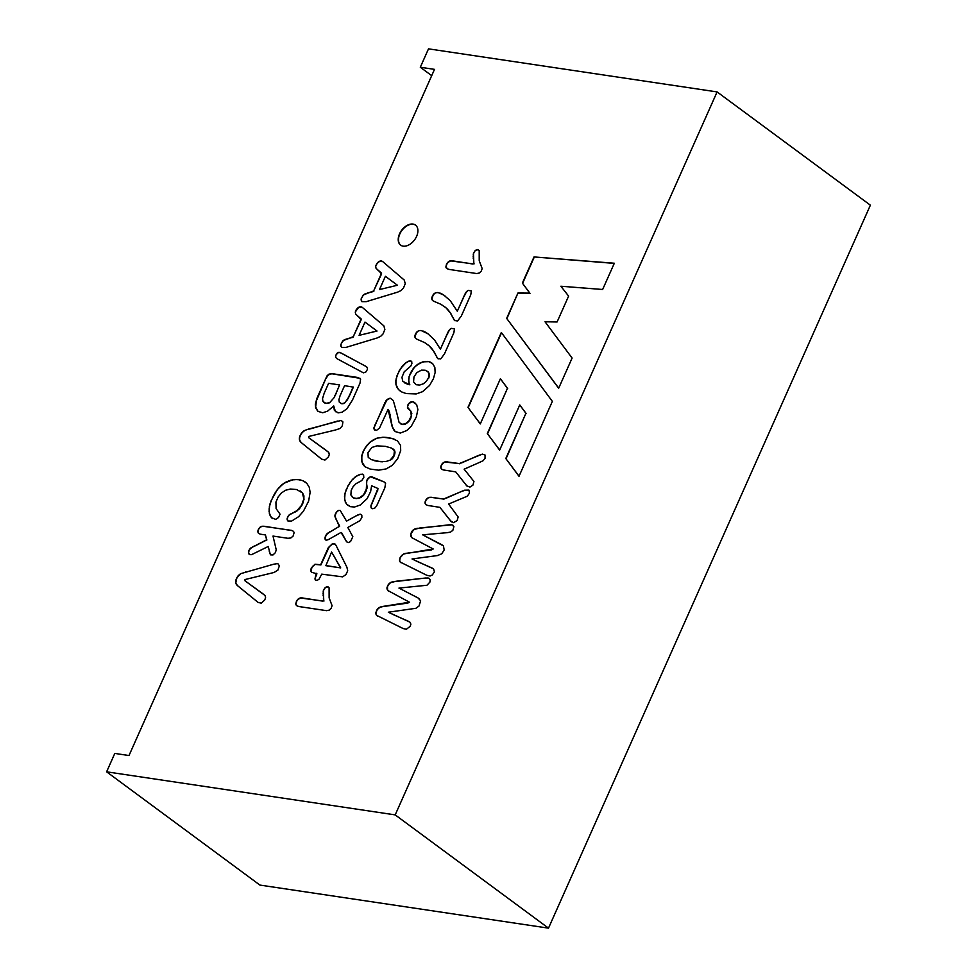 <?xml version="1.0" encoding="UTF-8"?>
<svg xmlns="http://www.w3.org/2000/svg" width="977" height="977" viewBox="0 0 977 977"><rect width="100%" height="100%" fill="white"/><g stroke="black" fill="none" stroke-linecap="round" stroke-linejoin="round"><path stroke-width="1.47" d="M311.553 572.314L310.979 569.921L312.542 566.416L315.229 564.413L320.896 564.95L329.334 546.607L332.656 543.92L335.099 544.079M315.571 580.13L315.437 577.566L316.902 573.792L311.394 572.217L310.662 570.507L311.309 567.942L314.973 564.23L320.651 564.767L328.357 547.596L332.4 543.737L334.623 543.749L335.978 545.288L346.92 567.246L347.702 570.788L345.943 574.574L342.671 576.857L321.751 574.146L318.99 579.251L317.061 580.423L315.315 579.947L314.96 578.934L316.194 573.243M325.854 565.683L340.717 567.906L331.606 552.005L325.854 565.683M318.062 411.488L315.669 406.92L316.426 400.717L325.671 378.917L328.345 374.899L331.814 373.764L360.024 378.307M335.453 411.72L333.743 405.943L327.613 411.134L322.728 412.758L317.867 411.354L315.644 407.849L315.363 404.246L316.853 398.457L326.929 375.986L328.699 374.264L331.557 373.58L357.997 377.501L360.598 379.137L360.012 383.106L352.489 400.008L346.957 408.752L342.182 412.184L338.066 412.88L334.305 410.169L333.743 405.943M349.949 394.769L353.356 387.136L344.563 385.671L340.094 395.697L338.885 399.776L339.324 402.231L341.62 403.721L344.673 402.988L348.508 397.761L353.1 386.941M335.148 395.722L339.556 384.914L328.602 383.314L324.169 393.255L322.532 398.653L322.947 401.474L325.866 403.318L329.676 402.683L334.232 397.48L339.63 384.938M287.873 520.961L291.586 521.071L298.559 516.711L303.432 511.227L308.634 501.103L310.136 492.298L309.245 487.254L306.815 483.322L302.821 480.672L297.9 479.548L292.66 479.744L283.477 483.493L277.346 489.514L271.166 500.639L269.371 506.526L269.359 513.426L271.508 517.7L275.709 519.373L278.555 517.505L280.069 514.207L276.088 508.565L275.929 502.056L278.152 496.988L281.388 492.994L285.54 490.259L290.438 489.025L296.666 489.538L302.394 492.872L303.847 498.844L301.637 505.256L296.947 510.617L288.606 515.392L287.153 518.506L287.873 520.961M337.163 358.791L363.395 372.823L365.728 372.139L367.352 369.55L367.462 367.67L365.862 366.338L340.216 352.624L337.639 352.746L336.027 354.895L335.575 357.338L337.163 358.791M359.047 317.256L360.892 319.589L353.271 336.699L343.025 340.68L340.826 344.502L341.474 347.446L345.797 347.458L377.159 337.969L380.627 336.369L383.021 333.951L384.865 329.469L383.863 325.854L362.272 307.352L358.681 307.279L355.262 312.066L355.652 314.093L360.928 318.783M379.442 271.459L381.274 273.804L373.666 290.914L363.407 294.895L361.209 298.718L361.869 301.661L366.192 301.673L397.554 292.172L401.022 290.584L403.416 288.166L405.26 283.684L404.258 280.069L382.666 261.555L379.076 261.494L376.878 263.509L375.644 266.281L376.047 268.309L381.323 272.998M323.387 598.083L323.766 600.794L322.495 600.953L300.195 597.961L296.861 600.574L295.86 604.445L297.167 605.984L299.365 606.607L326.623 610.674L329.261 610.112L331.24 608.134L332.07 605.642L329.127 597.875L329.102 587.849L327.197 586.713L324.816 588.02L323.363 590.499L323.766 600.794M473.479 260.957L473.857 263.668L472.587 263.827L450.287 260.835L446.953 263.448L445.952 267.319L448.48 269.322L476.727 273.56L479.353 272.998L481.331 271.008L482.162 268.528L479.218 260.749L479.206 250.723L477.301 249.599L474.92 250.894L473.454 253.373L473.857 263.668M403.159 246.155A12.469 8.048 -53.5 0 0 415.665 238.193A12.469 8.048 -53.5 0 0 415.481 225.089A12.469 8.048 -53.5 0 0 401.596 230.34A12.469 8.048 -53.5 0 0 400.655 245.154A12.469 8.048 -53.5 0 0 403.159 246.155M717.094 91.923L428.5 48.85L420.305 67.242L434.509 69.367L129.001 755.539L114.797 753.426L106.615 771.818L395.197 814.891L717.094 91.923L870.385 205.182L548.5 928.15L259.906 885.077L106.615 771.818M534.016 256.939L614.325 263.24L602.638 289.485L560.859 286.237L568.614 296.092L557.098 321.958L545.032 321.787L572.107 358.058L558.661 388.248L506.66 318.368L517.957 293.002L529.729 293.124L522.377 283.074L534.016 256.939L614.252 263.399M480.281 423.933L467.971 407.372L501.323 332.461L552.359 401.376L519.007 476.287L505.793 458.518L525.907 413.344L519.764 404.93L499.638 450.104L487.328 433.556L507.442 388.37L500.395 378.746L480.281 423.933M478.925 462.671L464.136 469.18L473.943 481.466L472.953 485.093L469.949 487.096L466.786 485.862L455.722 471.867L443.289 469.937L441.738 469.229L440.822 467.372L441.873 464.173L444.669 462.011L459.288 463.562L482.357 454.122L485.08 455.05L485.032 458.335L483.127 460.704L478.925 462.671M430.784 497.22L443.485 499.052L464.612 490.185L468.948 490.088L469.51 493.067L467.324 496.194L448.614 504.047L458.14 516.943L457.163 520.57L453.56 522.634L450.544 520.851L439.919 507.356L427.499 505.414L425.447 504.181L425.056 502.105L426.631 498.954L428.866 497.501L431.846 497.317M447.405 532.66L422.662 534.834L443.46 545.911L444.156 550.002L441.714 553.825L437.378 555.583L412.038 558.954L433.605 568.907L434.423 571.875L432.274 575.013L430.063 576.015L426.815 575.294L400.24 562.08L399.52 560.358L400.045 557.818L403.599 553.959L433.202 548.976L411.915 537.741L410.706 534.285L413.772 529.571L419.744 528.007L451.887 524.771L453.878 526.64L452.852 530.316L450.653 532.013L447.405 532.66M381.958 606.57L409.497 602.223L387.625 590.389L387.417 586.2L390.067 582.805L396.039 581.254L425.74 578.005L429.111 578.335L430.173 579.886L429.917 582.097L426.949 585.26L398.958 588.081L418.034 597.948L420.647 600.806L418.986 606.058L415.909 608.292L388.321 612.213L409.9 622.141L410.877 624.12L410.23 626.294L406.359 629.261L403.11 628.541L376.536 615.315L375.889 612.445L377.049 609.721L379.894 607.205L383.46 606.314M450.226 300.635L457.297 311.236L465.638 292.844L468.154 290.401L471.366 290.914L470.767 294.773L461.339 316.011L457.566 320.993L454.513 320.456L450.214 312.774L446.147 307.987L440.957 304.323L433.275 301.014L431.858 299.255L433.3 294.48L435.339 292.88L437.891 292.502L443.705 295.03L450.226 300.635M434.606 340.069L440.395 349.192L448.736 330.812L451.252 328.357L454.464 328.87L453.878 332.73L444.437 353.967L440.676 358.962L437.611 358.412L433.312 350.731L429.257 345.943L424.69 342.622L416.373 338.97L414.969 337.212L416.41 332.436L418.437 330.837L421.002 330.458L428.024 333.841L434.606 340.069M412.673 369.282L416.654 365.117L422.833 361.856L428.988 361.649L432.738 363.725L434.863 367.474L435.131 372.579L433.422 378.71L429.55 385.475L422.589 391.667L416.165 393.939L406.224 393.572L401.755 391.96L398.506 389.567L395.966 384.608L395.844 380.541L396.931 375.925L400.411 368.72L406.249 362.443L410.022 360.831L411.708 361.502L411.903 363.603L410.743 366.131L404.234 371.761L401.95 377.33L402.793 381.384L409.595 384.657L408.704 381.555L409.131 376.401L413.918 367.743M396.711 412.685L399.043 422.259L401.669 424.274L405.199 423.896L408.642 421.197L411.317 416.104L410.78 411.122L407.397 407.104L408.594 403.696L412.331 401.669L416.629 404.527L417.875 409.51L416.349 416.923L411.329 426.155L406.774 430.552L400.338 433.055L395.148 431.529L392.143 426.534L388.052 409.412L379.54 428.011L376.524 430.381L374.203 429.501L374.447 426.119L386.99 399.642L390.397 398.274L393.304 400.558L396.711 412.685M383.094 437.22L391.985 438.429L397.517 440.908L400.533 445.365L400.692 450.605L397.663 458.714L392.229 465.37L386.098 468.936L378.612 470.169L370.185 469.07L365.068 466.774L361.917 461.95L361.771 455.905L364.482 448.809L369.953 442.19L377 438.16L383.985 437.22M366.265 489.868L366.839 480.171L370.259 476.739L383.9 481.82L385.597 483.444L384.828 487.853L376.621 506.001L374.753 508.138L372.664 508.724L371.113 507.845L370.942 505.707L377.94 488.488L371.614 485.789L370.625 491.541L367.083 498.71L360.281 504.999L354.504 507.026L350.389 506.66L346.493 504.108L344.6 499.491L345.04 493.165L348.081 485.593L352.526 479.341L357.057 475.665L360.879 474.211L363.591 474.785L363.81 477.57L361.685 480.611L356.117 483.603L353.1 486.668L351.183 490.356L350.902 494.997L353.418 497.83L356.422 498.429L359.609 497.769L363.615 494.704L366.717 488.378M345.223 539.402L341.046 532.453L328.394 539.585L326.416 540.22L325.133 539.28L325.194 536.886L327.063 533.711L339.3 526.383L334.94 516.259L336.296 512.266L338.372 510.434L340.216 510.446L346.542 521.144L358.132 514.781L360.342 514.207L361.82 515.135L361.869 517.492L359.927 520.68L347.812 527.47L352.831 536.678L350.596 541.502L348.459 542.565L346.737 541.881L341.816 533.1M274.11 572.461L245.007 579.544L245.019 580.814L265.048 595.494L265.573 597.594L264.767 599.951L261.225 603.151L258.111 602.418L237.496 585.626L235.75 583.013L236.874 577.688L240.733 573.658L273.707 564.205L277.798 563.57L279.373 565.817L277.92 570.067L274.11 572.461M287.897 538.29L273.01 536.068L276.235 549.843L275.355 552.664L272.913 555.009L270.238 554.228L268.223 546.485L251.602 554.643L249.819 554.655L248.537 553.165L248.891 550.625L250.796 547.975L266.611 539.817L265.426 534.956L260.029 534.114L258.087 532.746L258.319 529.449L261.006 526.591L263.888 526.224L292.636 530.682L294.187 532.416L293.076 536.104L290.828 537.985L287.897 538.29M335.49 429.99L308.72 436.45L308.72 437.72L328.76 452.4L329.286 454.5L328.48 456.857L324.938 460.057L321.555 459.117L301.209 442.532L299.463 439.919L299.695 436.658L301.722 432.848L304.445 430.564L308.39 429.111L341.12 420.428L342.89 421.881L342.304 425.825L340.02 428.488L335.49 429.99M420.305 67.242L431.712 75.669M395.197 814.891L548.5 928.15M558.71 388.15L506.66 318.368M506.916 318.563L517.957 293.002M518.213 293.185L529.729 293.124M529.986 293.32L522.377 283.074M522.634 283.257L534.26 257.122M480.318 423.835L467.971 407.372M468.227 407.556L501.543 332.742M519.056 476.19L505.793 458.518M506.049 458.702L525.907 413.344M526.163 413.527L519.764 404.93M499.687 450.006L487.328 433.556M487.584 433.751L507.442 388.37M507.698 388.553L500.395 378.746M467.433 486.436L466.786 485.862M467.043 486.045L466.347 485.374M466.603 485.557L465.858 484.787M466.114 484.971L455.722 471.867M441.909 469.326L441.238 468.704M441.494 468.887L440.945 468.068M441.201 468.252L440.822 467.372M441.079 467.556L440.847 466.615M441.103 466.811L441.042 465.821M441.299 466.005L441.396 464.967M441.653 465.15L441.873 464.173M442.129 464.356L442.434 463.477M442.691 463.66L443.094 462.878M443.35 463.061L443.839 462.377M444.926 462.194L445.585 461.803M445.842 461.987L446.574 461.742M446.831 461.926L447.649 461.828M447.906 462.023L459.288 463.562M459.544 463.757L461.254 462.756M461.51 462.951L477.387 455.893M477.643 456.076L478.486 455.429M478.742 455.624L479.512 455.026M479.768 455.221L480.415 454.696M432.103 497.501L443.485 499.052M443.741 499.247L445.451 498.246M445.707 498.429L461.596 491.358M461.852 491.553L462.695 490.906M462.951 491.101L463.721 490.503M463.977 490.698L464.612 490.185M451.63 521.926L450.983 521.339M451.24 521.535L450.544 520.851M450.8 521.046L450.055 520.265M450.312 520.448L439.919 507.356M426.119 504.816L425.447 504.181M425.703 504.364L425.154 503.546M425.41 503.729L425.019 502.85M425.276 503.033L425.056 502.105M425.3 502.288L425.239 501.299M425.496 501.494L425.606 500.444M425.862 500.639L426.07 499.65M426.326 499.845L426.631 498.954M426.888 499.149L427.291 498.355M427.547 498.551L428.036 497.855M429.123 497.684L429.782 497.281M430.039 497.476L431.028 497.415M440.432 544.018L422.662 534.834M440.688 544.213L441.738 544.714M441.995 544.91L442.911 545.459M416.422 561.054L412.038 558.954M416.678 561.25L432.2 568.089M401.022 562.764L400.24 562.08M400.497 562.263L399.776 561.311M400.033 561.494L399.52 560.358M399.776 560.554L399.605 559.198M399.849 559.394L400.045 557.818M400.301 558.014L400.753 556.475M401.01 556.67L401.596 555.388M401.852 555.583L402.597 554.57M402.842 554.753L403.599 553.959M403.855 554.154L404.588 553.58M404.844 553.764L405.663 553.336M405.907 553.519L407.165 553.067M407.421 553.263L409.168 552.774M409.424 552.958L430.588 549.978M430.845 550.161L433.202 548.976M412.111 537.863L411.329 537.142M411.586 537.338L410.902 536.373M411.158 536.556L410.645 535.42M410.902 535.604L410.706 534.285M410.963 534.468L411.122 532.966M411.378 533.161L411.683 531.83M411.94 532.013L412.294 530.902M412.55 531.097L412.99 530.169M413.247 530.352L413.772 529.571M414.028 529.754L414.627 529.094M414.883 529.29L415.567 528.74M415.823 528.936L416.568 528.472M416.813 528.655L417.631 528.276M417.887 528.472L419.744 528.007M420 528.203L449.432 524.771M449.689 524.954L450.849 524.698M451.105 524.893L451.887 524.771M452.143 524.967L452.986 525.26M383.717 606.509L385.463 606.021M385.72 606.204L406.884 603.224M407.14 603.42L409.497 602.223M388.406 591.097L387.625 590.389M387.881 590.584L387.197 589.62M387.442 589.815L386.941 588.667M387.197 588.85L387.002 587.519M387.258 587.714L387.417 586.2M387.674 586.395L387.979 585.064M388.223 585.26L388.59 584.148M388.846 584.344L389.298 583.403M389.554 583.587L390.067 582.805M390.324 583L390.922 582.341M391.179 582.524L391.862 581.987M392.119 582.17L392.864 581.706M393.12 581.901L393.939 581.51M394.183 581.706L396.039 581.254M396.296 581.437L425.74 578.005M425.996 578.189L427.144 577.932M427.401 578.128L428.182 578.005M428.439 578.201L429.282 578.494M416.727 597.252L398.958 588.081M416.984 597.448L418.034 597.948M418.29 598.144L419.194 598.706M392.717 614.301L388.321 612.213M392.974 614.496L408.496 621.323M377.317 615.998L376.536 615.315M376.792 615.498L376.072 614.545M376.328 614.741L375.815 613.605M376.072 613.8L375.889 612.445M376.145 612.64L376.34 611.065M376.597 611.26L377.049 609.721M377.305 609.917L377.891 608.647M378.148 608.83L378.881 607.816M379.137 607.999L379.894 607.205M380.151 607.401L380.896 606.815M381.14 606.998L382.215 606.766M464.563 294.907L457.297 311.236M464.82 295.103L465.064 293.857M465.321 294.053L465.638 292.844M465.895 293.039L466.237 292.001M466.481 292.184L466.847 291.305M467.104 291.5L467.482 290.767M454.769 320.639L454.036 319.809M454.293 320.004L453.572 318.978M453.829 319.174L451.533 315.021M451.789 315.217L450.922 313.91M451.179 314.105L450.214 312.774M450.47 312.958L449.383 311.602M449.64 311.797L448.455 310.393M448.712 310.576L447.381 309.172M447.637 309.367L446.147 307.987M446.404 308.17L444.743 306.815M433.361 301.063L432.603 300.464M432.86 300.66L432.139 299.878M432.384 300.073L431.858 299.255M432.115 299.438L431.761 298.571M432.017 298.754L431.81 297.814M432.054 298.009L432.005 296.984M432.249 297.179L432.347 296.08M432.603 296.263L432.787 295.225M433.043 295.42L433.3 294.48M433.556 294.675L433.898 293.845M434.154 294.028L434.582 293.308M434.838 293.491L435.339 292.88M437.244 292.673L437.891 292.502M439.809 293.076L440.468 293.234M440.712 293.43L441.457 293.711M441.714 293.894L442.557 294.297M442.813 294.492L443.705 295.03M443.961 295.213L445.036 295.97M447.661 332.876L440.395 349.192M447.918 333.059L448.162 331.826M448.419 332.009L448.736 330.812M448.993 330.995L449.335 329.957M449.591 330.141L449.945 329.261M450.202 329.457L450.592 328.736M438.221 358.925L437.611 358.412M437.867 358.596L437.134 357.765M437.391 357.961L436.67 356.935M436.927 357.13L434.631 352.978M434.887 353.173L434.02 351.867M434.276 352.062L433.312 350.731M433.568 350.926L432.493 349.558M432.738 349.754L431.553 348.349M431.81 348.545L430.491 347.128M430.747 347.323L429.257 345.943M429.514 346.127L427.841 344.771M416.458 339.019L415.701 338.421M415.958 338.616L415.237 337.834M415.494 338.03L414.969 337.212M415.213 337.407L414.859 336.528M415.115 336.723L414.907 335.77M415.164 335.966L415.103 334.94M415.359 335.135L415.445 334.036M415.701 334.232L415.884 333.181M416.141 333.377L416.41 332.436M416.666 332.632L417.008 331.801M417.252 331.985L417.68 331.264M417.936 331.447L418.437 330.837M420.342 330.629L421.002 330.458M422.907 331.032L423.566 331.191M423.823 331.386L424.568 331.667M424.824 331.862L425.654 332.265M425.911 332.449L426.802 332.986M427.059 333.169L428.134 333.939M414.175 367.926L415.249 366.351M415.506 366.546L416.654 365.117M416.91 365.313L418.144 364.03M418.4 364.226L419.683 363.126M419.939 363.31L421.246 362.394M421.49 362.589L422.833 361.856M423.09 362.04L424.433 361.502M424.69 361.685L425.984 361.343M426.228 361.527L427.474 361.392M427.731 361.575L428.988 361.649M429.245 361.844L430.381 362.125M430.637 362.32L431.81 362.968M400.106 390.934L398.506 389.567M398.763 389.75L397.358 388.089M397.602 388.272L396.503 386.416M396.76 386.611L395.966 384.608M396.222 384.791L395.746 382.654M396.003 382.85L395.844 380.541M396.1 380.737L396.235 378.307M396.491 378.49L396.931 375.925M397.187 376.121L397.92 373.409M398.176 373.593L399.117 370.93M399.373 371.126L400.411 368.72M400.668 368.903L401.828 366.741M402.084 366.925L403.33 365.007M403.586 365.19L404.796 363.578M405.052 363.762L406.249 362.443M406.505 362.638L407.653 361.6M407.91 361.795L408.923 361.063M409.18 361.246L410.022 360.831M410.279 361.014L410.89 360.879M407.018 383.937L404.478 382.789M407.275 384.12L409.595 384.657M409.851 384.84L409.033 383.131M409.29 383.326L408.704 381.555M408.96 381.738L408.618 379.906M408.875 380.09L408.752 378.184M409.009 378.368L409.131 376.401M409.387 376.585L409.766 374.533M410.022 374.716L410.609 372.652M410.865 372.835L411.573 370.918M411.83 371.101L412.929 369.465M421.453 370.136L416.776 372.664L413.967 376.963L413.564 381.848L416.129 384.718L419.646 385.048L423.432 383.753L426.363 381.335L428.537 377.769L429.062 374.484L427.902 371.724L425.154 370.21L421.453 370.136M428.537 378.575L428.537 377.769M428.793 377.965L428.781 377.073M429.037 377.269L428.952 376.401M429.208 376.585L429.062 375.742M429.318 375.925L429.098 375.107M429.355 375.29L429.062 374.484M429.318 374.667L428.964 373.873M429.221 374.069L428.793 373.287M429.05 373.483L428.561 372.713M428.818 372.909L428.256 372.2M428.512 372.384L427.902 371.724M428.158 371.919L427.474 371.321M401.669 424.274L400.692 423.859M401.926 424.47L402.793 424.433M403.049 424.629L403.977 424.311M404.234 424.507L405.199 423.896M405.455 424.079L406.42 423.224M406.664 423.407L407.556 422.32M407.812 422.504L408.642 421.197M408.899 421.38L409.595 419.927M409.851 420.122L410.389 418.559M410.633 418.742L411.317 416.104M411.573 416.3L411.561 413.43M411.818 413.613L410.78 411.122M410.706 410.951L409.827 410.218M410.084 410.413L408.936 409.51M409.192 409.693L408.178 408.74M408.435 408.936L407.653 407.959M407.91 408.142L407.397 407.104M407.653 407.287L407.507 406.041M407.763 406.224L407.959 404.783M408.215 404.966L408.594 403.696M408.85 403.88L409.375 402.805M409.632 402.988L410.316 402.109M410.572 402.304L411.305 401.73M411.561 401.913L412.331 401.669M412.587 401.865L413.54 401.95M413.784 402.145L414.871 402.683M395.331 431.651L393.804 429.965M394.061 430.161L392.815 428.244M393.072 428.427L392.143 426.534M392.4 426.729L391.728 424.726M391.985 424.91L391.252 422.174M391.508 422.369L390.031 415.188M390.287 415.384L389.383 412.55M389.64 412.746L388.846 411.012M389.102 411.195L388.565 410.352M388.822 410.535L388.199 409.668M374.863 430.136L374.203 429.501M374.46 429.685L373.922 428.634M374.179 428.818L373.996 427.511M374.252 427.694L374.447 426.119M374.704 426.302L385.023 402.39M385.268 402.585L385.927 400.839M386.184 401.034L386.99 399.642M387.246 399.837L388.187 398.787M388.443 398.982L389.322 398.335M389.579 398.518L390.397 398.274M384.23 437.403L384.865 437.256M385.121 437.44L385.768 437.317M386.025 437.501L386.684 437.415M386.941 437.598L387.613 437.537M387.869 437.72L388.773 437.72M389.029 437.904L389.896 437.928M390.153 438.123L390.971 438.172M391.227 438.355L391.985 438.429M392.241 438.612L392.949 438.71M393.206 438.893L393.853 439.015M394.11 439.198L394.72 439.345M365.3 466.945L364.445 466.224M364.69 466.408L363.859 465.602M364.116 465.785L363.31 464.881M363.554 465.064L362.736 463.953M362.992 464.148L362.272 462.976M362.528 463.171L361.917 461.95M362.174 462.133L361.673 460.851M361.93 461.034L361.539 459.678M361.795 459.874L361.514 458.457M361.771 458.64L361.588 457.187M361.844 457.383L361.771 455.905M362.027 456.1L362.076 454.598M362.333 454.781L362.479 453.255M362.736 453.438L362.992 451.875M363.249 452.07L363.664 450.373M363.92 450.556L364.482 448.809M364.739 449.005L365.386 447.344M365.642 447.527L366.387 445.939M366.644 446.135L367.474 444.62M367.731 444.804L368.671 443.363M368.927 443.558L369.953 442.19M370.21 442.373L371.284 441.128M371.529 441.323L372.64 440.212M372.896 440.395L374.044 439.406M374.301 439.589L375.498 438.722M375.754 438.905L377 438.16M377.256 438.343L378.026 437.855M381.616 437.488L382.227 437.244M382.483 437.427L383.35 437.403M385.549 446.379L377.012 445.842L371.907 447.429L367.938 452.693L368.244 457.419L371.443 459.678L379.052 461.4L385.83 461.559L390.165 460.118L393.926 455.538L394.415 450.617L391.459 448.052L385.549 446.379M374.704 460.778L375.351 460.79M375.608 460.973L376.304 460.973M376.56 461.168L377.317 461.156M378.294 461.449L379.052 461.4M379.308 461.596L380.029 461.51M380.285 461.706L380.969 461.608M381.225 461.791L381.86 461.669M382.117 461.852L382.728 461.694M391.423 459.581L391.643 458.97M391.887 459.153L392.082 458.506M392.339 458.689L392.498 458.005M392.754 458.189L392.888 457.456M393.145 457.639L393.255 456.857M393.511 457.053L393.609 456.222M393.865 456.406L393.926 455.538M394.183 455.734L394.317 454.561M394.574 454.757L394.586 453.646M394.842 453.841L394.72 452.803M394.977 452.986L394.745 452.009M395.001 452.204L394.635 451.276M394.891 451.472L394.415 450.617M394.671 450.8L394.061 450.006M394.317 450.189L393.584 449.444M393.841 449.64L392.998 448.944M366.973 488.573L366.827 487.303M367.083 487.486L366.766 486.131M367.022 486.326L366.448 482.894M366.705 483.09L366.509 481.392M366.766 481.588L366.839 480.171M367.096 480.366L367.45 479.06M367.706 479.255L368.268 478.095M368.512 478.278L369.269 477.264M369.526 477.448L370.259 476.739M370.515 476.935L371.15 476.581M372.335 477.032L383.9 481.82M384.156 482.003L384.975 482.577M371.773 508.467L371.113 507.845M371.37 508.028L370.857 506.929M371.101 507.112L370.942 505.707M371.187 505.903L371.394 504.205M371.651 504.401L371.663 503.582M371.919 503.766L377.342 490.82M377.598 491.004L377.94 488.488M348.313 505.707L346.493 504.108M346.75 504.291L345.247 502.031M345.504 502.215L344.6 499.491M344.857 499.687L344.515 496.475M344.771 496.67L345.04 493.165M345.296 493.348L346.224 489.562M346.481 489.758L348.081 485.593M348.337 485.777L350.206 482.137M350.462 482.32L352.526 479.341M352.782 479.536L354.859 477.191M355.115 477.387L357.057 475.665M357.313 475.86L359.121 474.724M359.377 474.907L360.879 474.211M361.136 474.395L362.296 474.101M362.552 474.297L363.261 474.48M353.418 497.83L352.306 497.122M353.674 498.014L354.785 498.258M355.042 498.453L356.422 498.429M356.678 498.612L358.034 498.27M358.29 498.453L359.609 497.769M359.866 497.952L361.087 496.988M361.343 497.171L362.418 495.962M362.675 496.157L363.615 494.704M363.871 494.887L364.641 493.287M364.897 493.47L365.496 491.712M365.752 491.907L366.522 490.051M342.072 533.283L341.046 532.453M325.671 539.976L325.133 539.28M325.39 539.463L324.987 538.571M325.243 538.754L325.011 537.765M325.268 537.948L325.194 536.886M325.451 537.081L325.561 535.921M325.817 536.117L325.988 535.091M326.245 535.274L326.489 534.358M326.745 534.541L327.063 533.711M327.319 533.906L327.735 533.137M327.991 533.332L328.553 532.55M328.809 532.734L329.518 531.915M329.774 532.111L330.25 531.476M330.507 531.671L339.3 526.383M339.556 526.579L339.178 525.479M339.422 525.663L335.709 518.579M335.966 518.775L335.343 517.712M335.599 517.895L335.087 516.943M335.343 517.126L334.94 516.259M335.196 516.454L334.916 515.6M335.172 515.783L335.038 514.855M335.294 515.05L335.306 514.036M335.563 514.22L335.746 513.12M336.003 513.304L336.296 512.266M336.54 512.449L336.931 511.521M337.187 511.716L337.663 510.886M337.92 511.069L338.372 510.434M356.666 515.538L346.542 521.144M356.923 515.722L358.132 514.781M358.388 514.977L359.353 514.342M359.609 514.537L360.342 514.207M346.688 541.685L346.114 541.014M346.371 541.209L345.785 540.452M346.041 540.635L345.479 539.597M263.094 593.906L245.019 580.814M258.282 602.528L238.571 586.518M238.828 586.701L238.022 586.078M238.278 586.261L237.496 585.626M237.753 585.809L237.02 585.162M237.277 585.357L236.605 584.686M236.861 584.869L236.239 584.173M236.495 584.368L235.958 583.635M236.202 583.819L235.75 583.013M236.007 583.208L235.64 582.329M235.897 582.512L235.628 581.547M235.884 581.73L235.738 580.692M235.994 580.875L235.982 579.752M236.239 579.947L236.373 578.726M236.629 578.921L236.874 577.688M237.13 577.871L237.423 576.748M237.68 576.943L238.009 575.929M238.266 576.125L238.657 575.221M238.913 575.416L239.328 574.61M239.585 574.794L240.024 574.097M240.281 574.281L240.733 573.658M244.934 572.4L245.545 571.972M246.656 571.948L274.122 564.095M271.032 555.07L270.238 554.228M270.495 554.423L269.664 552.872M269.921 553.055L269.249 551.223M269.505 551.407L268.223 546.485M249.404 554.423L248.793 553.825M249.05 554.008L248.537 553.165M248.793 553.348L248.476 552.408M248.732 552.591L248.585 551.553M248.842 551.749L248.891 550.625M249.147 550.808L249.306 549.746M249.562 549.929L249.758 549.025M250.014 549.221L250.246 548.439M250.503 548.622L250.796 547.975M251.052 548.17L251.492 547.523M251.748 547.706L252.384 546.986M252.64 547.181L253.495 546.387M254.301 546.302L265.805 540.44M266.049 540.623L266.611 539.817M266.868 540L265.426 534.956M258.758 533.552L258.087 532.746M258.343 532.929L257.867 531.976M258.123 532.16L257.83 531.17M258.087 531.354L257.977 530.34M258.233 530.523L258.319 529.449M258.575 529.644L258.844 528.508M259.1 528.704L259.455 527.727M259.711 527.91L260.187 527.079M260.432 527.275L261.006 526.591M261.262 526.774L261.897 526.273M262.154 526.469L262.85 526.163M263.106 526.347L263.888 526.224M264.144 526.42L291.647 530.389M291.903 530.572L292.636 530.682M326.794 450.812L308.72 437.72M321.995 459.434L302.272 443.424M302.528 443.607L301.734 442.984M301.991 443.167L301.209 442.532M301.466 442.715L300.721 442.068M300.977 442.263L300.305 441.592M300.562 441.775L299.951 441.079M300.208 441.274L299.658 440.542M299.915 440.725L299.463 439.919M299.719 440.114L299.353 439.235M299.609 439.418L299.341 438.453M299.597 438.636L299.45 437.598M299.707 437.781L299.695 436.658M299.951 436.853L300.086 435.632M300.342 435.827L300.586 434.594M300.843 434.777L301.124 433.654M301.38 433.849L301.722 432.848M301.978 433.031L302.369 432.127M302.626 432.322L303.041 431.516M303.297 431.7L303.725 431.004M303.981 431.187L304.445 430.564M309.501 429.074L310.112 428.659M310.368 428.854L337.834 421.002M415.604 225.186A12.469 8.048 -53.5 0 0 401.852 230.535A12.469 8.048 -53.5 0 0 400.79 245.239M474.114 263.863L472.587 263.827M472.844 264.01L452.095 260.761M452.351 260.957L451.472 260.712M451.728 260.908L450.873 260.737M451.13 260.92L450.287 260.835M450.544 261.018L449.664 261.03M449.921 261.225L449.176 261.262M449.432 261.457L448.675 261.58M448.932 261.775L448.174 261.983M448.431 262.166L447.735 262.41M447.991 262.593L447.344 262.874M447.6 263.069L446.953 263.448M446.892 264.217L446.22 264.962M446.477 265.158L445.891 266.233M446.147 266.428L445.952 267.319M446.208 267.515L446.404 268.199M446.66 268.382L447.283 268.883M478.327 249.831L477.692 249.587M477.948 249.77L477.301 249.599M477.558 249.782L476.935 249.672M477.191 249.856L476.544 249.794M476.8 249.99L476.129 249.99M476.385 250.185L475.726 250.246M475.982 250.43L475.286 250.564M475.543 250.759L474.92 250.894M474.04 252.652L473.454 253.373M473.711 253.568L473.234 254.753M473.491 254.948L473.161 256.487M473.418 256.67L473.234 258.49M473.491 258.685L473.735 261.152M324.022 600.977L322.495 600.953M322.752 601.136L302.003 597.887M302.259 598.071L301.38 597.839M301.637 598.022L300.769 597.863M301.026 598.046L300.195 597.961M300.452 598.144L299.573 598.156M299.829 598.351L299.084 598.388M299.341 598.583L298.571 598.706M298.828 598.901L298.083 599.109M298.339 599.292L297.643 599.524M297.9 599.719L297.252 600M297.509 600.183L296.861 600.574M296.788 601.343L296.116 602.088M296.373 602.272L295.799 603.359M296.055 603.542L295.86 604.445M296.116 604.641L296.312 605.325M296.568 605.508L297.191 605.996M328.235 586.957L327.6 586.713M327.857 586.896L327.197 586.713M327.454 586.908L326.843 586.786M327.1 586.982L326.452 586.921M326.709 587.104L326.037 587.116M326.294 587.311L325.622 587.372M325.878 587.556L325.194 587.69M325.451 587.873L324.816 588.02M323.937 589.778L323.363 590.499M323.619 590.694L323.131 591.879M323.387 592.062L323.057 593.613M323.314 593.796L323.143 595.616M323.399 595.799L323.643 598.278M381.58 273.181L381.274 273.804M381.531 273.987L373.666 290.914M373.922 291.097L373.019 291.402M373.263 291.586L368.634 292.66M368.891 292.856L367.315 293.088M367.572 293.283L366.302 293.43M366.558 293.625L365.679 293.662M365.923 293.845L365.154 293.869M365.41 294.053L364.58 294.126M364.836 294.309L364.128 294.37M364.384 294.553L363.737 294.639M363.664 295.091L363.053 295.237M363.31 295.433L362.675 295.64M361.734 297.961L361.209 298.718M361.466 298.901L361.124 299.597M361.38 299.78L361.234 300.403M382.581 261.531L381.946 261.152M382.202 261.347L381.58 261.03M381.824 261.213L381.213 260.944M381.47 261.14L380.566 260.944M380.822 261.14L379.833 261.128M380.09 261.311L379.076 261.494M379.332 261.689L378.258 262.068M378.514 262.251L377.501 262.764M377.757 262.947L376.878 263.509M377.134 263.705L376.365 264.352M376.621 264.547L375.913 265.365M376.169 265.549L375.644 266.281M377.598 269.884L378.221 270.458M397.163 285.052L385.39 276.296L379.479 289.571L397.407 285.235L385.39 276.296M397.407 285.235L379.479 289.571M378.478 270.653L379.699 271.655M361.185 318.966L360.892 319.589M361.148 319.784L353.271 336.699M353.527 336.882L352.624 337.187M352.88 337.37L348.239 338.457M348.496 338.64L346.92 338.872M347.177 339.068L345.907 339.214M346.163 339.41L345.284 339.446M345.54 339.63L344.759 339.654M345.015 339.837L344.197 339.911M344.454 340.094L343.745 340.155M344.002 340.35L343.342 340.436M343.281 340.875L342.658 341.022M342.915 341.217L342.28 341.425M341.339 343.745L340.826 344.502M341.083 344.686L340.741 345.382M340.997 345.565L340.839 346.2M362.198 307.315L361.551 306.937M361.808 307.132L361.185 306.815M361.441 306.998L360.818 306.729M361.075 306.925L360.171 306.729M360.428 306.925L359.451 306.912M359.695 307.108L358.681 307.279M358.938 307.474L357.863 307.853M358.119 308.048L357.118 308.549M357.374 308.732L356.495 309.294M356.752 309.489L355.97 310.136M356.226 310.332L355.518 311.15M355.775 311.333L355.262 312.066M357.203 315.669L357.826 316.243M376.768 330.837L364.995 322.08L359.084 335.355L377.024 331.032L364.995 322.08M377.024 331.032L359.084 335.355M358.083 316.438L359.304 317.44M366.522 366.79L365.862 366.338M366.119 366.534L365.276 366.009M365.532 366.192L341.742 353.344M341.999 353.54L341.046 352.99M341.303 353.185L340.216 352.624M340.472 352.807L339.398 352.343M339.41 352.489L338.616 352.343M338.872 352.538L338.115 352.489M338.36 352.673L337.639 352.746M337.895 352.941L337.212 353.112M337.468 353.308L336.784 353.613M337.041 353.808L336.393 354.211M336.65 354.395L336.027 354.895M305.19 481.979L302.821 480.672M303.078 480.855L300.244 479.902M300.501 480.098L297.9 479.548M298.156 479.744L295.994 479.463M296.239 479.646L294.297 479.536M294.553 479.731L292.66 479.744M292.917 479.939L290.78 480.159M291.036 480.354L288.716 480.831M288.96 481.014L286.847 481.612M287.104 481.808L285.431 482.333M285.687 482.516L283.477 483.493M283.721 483.688L281.828 484.775M282.084 484.971L280.24 486.228M280.497 486.424L278.714 487.841M278.97 488.024L277.346 489.514M277.602 489.709L276.051 491.321M276.296 491.504L274.806 493.287M275.062 493.483L273.633 495.363M273.89 495.559L272.461 497.72M272.705 497.916L271.166 500.639M271.411 500.822L270.067 503.692M270.324 503.876L269.371 506.526M269.628 506.721L269.054 509.115M269.31 509.31L269.041 511.374M269.334 511.765L269.359 513.426M269.615 513.621L269.933 515.16M270.177 515.343L270.653 516.613M270.91 516.809L271.508 517.7M271.765 517.895L272.583 518.592M302.394 492.872L300.159 490.894M302.65 493.055L303.688 495.657M303.932 495.84L303.847 498.844M304.103 499.027L302.943 502.422M303.2 502.618L301.637 505.256M301.881 505.451L300.269 507.356M300.525 507.552L298.718 509.127M298.974 509.322L296.947 510.617M297.203 510.8L294.907 511.887M295.164 512.082L292.526 513.01M292.782 513.194L291.293 513.536M291.549 513.719L290.169 514.122M290.413 514.317L289.314 514.671M289.571 514.867L288.606 515.392M288.862 515.575L287.983 516.332M288.239 516.515L287.446 517.456M287.702 517.651L287.153 518.506M287.409 518.689L287.153 519.459M287.409 519.642L287.409 520.326M340.936 403.452L341.62 403.721M341.376 403.538L342.145 403.757M341.889 403.574L342.524 403.757M342.268 403.562L342.89 403.721M342.634 403.525L343.269 403.635M343.012 403.452L343.623 403.538M343.367 403.342L343.989 403.379M343.733 403.196L344.344 403.196M346.615 400.362L347.226 400.02M346.969 399.825L347.727 399.19M347.47 398.995L348.215 398.311M348.252 397.566L348.923 396.955M348.948 396.186L349.619 395.502M349.363 395.306L349.693 394.586M323.729 402.377L324.511 402.903M324.254 402.707L325.146 403.147M324.889 402.964L325.866 403.318M325.61 403.135L326.33 403.379M326.074 403.196L326.721 403.403M326.465 403.22L327.112 403.403M326.855 403.22L327.49 403.379M327.234 403.183L327.869 403.33M327.613 403.135L328.235 403.245M327.979 403.061L328.602 403.147M328.345 402.951L328.968 403.012M328.712 402.829L329.322 402.866M329.066 402.671L329.676 402.683M329.42 402.487L330.031 402.475M334.586 396.137L334.891 395.526M325.597 565.5L340.717 567.906M340.46 567.71L331.606 552.005"/></g></svg>

